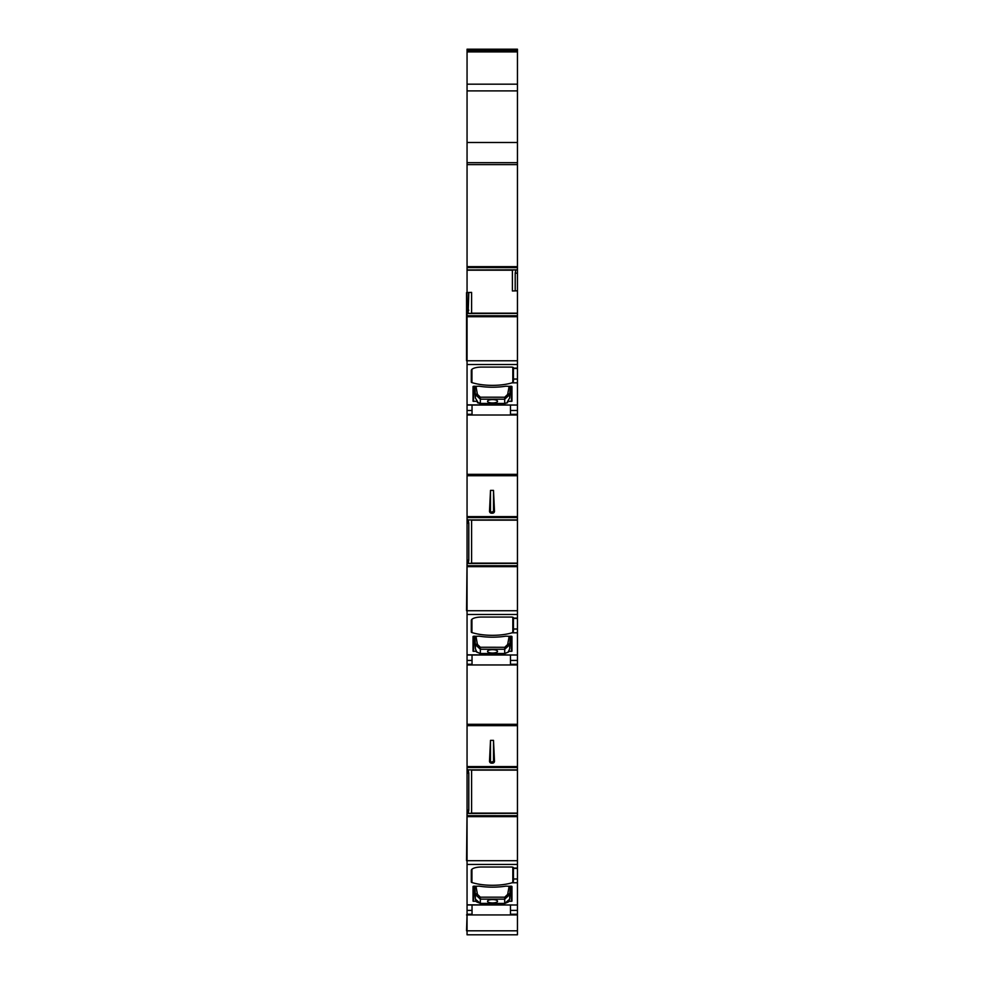 <?xml version="1.0" encoding="UTF-8"?>
<svg xmlns="http://www.w3.org/2000/svg" width="984" height="984" viewBox="0 0 984 984"><rect width="100%" height="100%" fill="white"/><g stroke="black" fill="none" stroke-linecap="round" stroke-linejoin="round"><path stroke-width="1.48" d="M467.056 902.808L467.056 932.807M467.056 652.81L467.056 902.685M467.056 402.85L467.056 652.687M467.056 267.906L467.056 402.727M467.056 144.5L467.056 267.808M471.607 313.379L471.607 292.396L467.056 292.555L467.056 142.495L517.449 142.495L517.449 49.2L504.091 49.2L503.341 50.701M467.056 162.692L517.449 162.692L517.449 142.495M517.449 162.692L517.449 273.158L515.198 273.158L515.85 269.837L467.056 269.973M468.802 292.494L468.15 313.515L517.449 313.404L517.449 290.797L512.393 290.969L512.393 269.973M466.551 360.771L466.551 292.568M468.249 313.404L517.449 313.404L517.449 405.039L467.056 404.854L467.056 364.523L517.449 364.523M517.449 360.771L467.056 360.771L467.056 364.523M512.061 382.837A29.938 10.234 0 0 1 471.926 382.604A1.993 0.676 0 0 1 471.299 382.099L471.299 370.513A9.975 3.407 0 0 1 481.274 367.106L511.459 367.106A1.993 0.676 0 0 1 513.451 367.782L513.451 381.251L512.061 382.837L517.449 382.837M475.948 386.22L477.388 394.338L475.395 394.596L475.37 398.003L477.437 401.398L473.046 401.238L473.046 386.552L478.531 386.22A3.493 1.193 0 0 1 479.946 386.318A30.934 10.578 0 0 0 505.05 386.318A3.493 1.193 0 0 1 506.465 386.22L511.963 386.552L511.963 401.238L507.621 401.398L506.883 402.973M477.437 401.398L478.15 402.96M472.037 415.002L517.449 415.002L517.449 405.039L467.056 405.039L467.056 415.002L472.037 415.002L472.037 410.463L467.056 410.463M472.037 405.039L472.037 410.463M517.449 415.002L517.449 519.946L468.286 519.946L517.449 519.921L517.449 655L467.056 654.827L467.056 614.483L517.449 614.483M467.056 415.002L467.056 475.715L517.449 475.715M467.056 519.81L467.056 560.167L468.802 560.167L468.802 523.131L468.15 519.81L467.056 519.81L467.056 475.715M490.499 490.389L489.503 511.213L491.496 513.205A1.993 1.993 0 0 1 489.503 511.213L491.496 512.123L494.497 511.213A1.993 1.993 0 0 1 492.504 513.205L491.496 513.205L494.497 511.213L493.501 490.389L490.499 490.389L490.499 511.127M468.802 560.167L468.15 563.488L517.449 563.352M466.551 610.732L467.056 560.167M517.449 610.732L467.056 610.732L467.056 614.483M512.061 632.798A29.938 10.234 0 0 1 471.926 632.564A1.993 0.676 0 0 1 471.299 632.072L471.299 620.486A9.975 3.407 0 0 1 481.274 617.066L511.459 617.066A1.993 0.676 0 0 1 513.451 617.755L513.451 631.224L512.061 632.798L517.449 632.798M475.936 636.181L477.388 644.409L475.395 644.668L475.37 648.764L476.514 651.371L473.046 651.199L473.046 636.525L478.531 636.181A3.493 1.193 0 0 1 479.946 636.279A30.934 10.578 0 0 0 505.05 636.279A3.493 1.193 0 0 1 506.465 636.181L511.963 636.525L511.963 651.199L508.531 651.371L508.211 652.183M476.514 651.371L476.834 652.158M467.056 664.261L467.056 664.963L517.449 664.963L517.449 655L467.056 655L467.056 664.261L472.037 664.261L472.037 660.424L467.056 660.424M472.037 655L472.037 660.424M472.037 664.963L472.037 664.261M517.449 664.963L517.449 769.906L468.249 769.882L517.449 769.882M467.056 664.963L467.056 725.675L517.449 725.675M467.056 769.771L467.056 810.127L468.802 810.127L468.802 773.092L468.15 769.771L467.056 769.771L467.056 725.675M490.499 740.362L489.503 761.173L491.496 763.166A1.993 1.993 0 0 1 489.503 761.173L491.496 762.083L494.497 761.173A1.993 1.993 0 0 1 492.504 763.166L491.496 763.166L494.497 761.173L493.501 740.362L490.499 740.362L490.499 761.087M468.802 810.127L468.15 813.448L517.449 813.313L517.449 904.997L467.056 904.825L467.056 864.444L517.449 864.444M466.551 860.692L467.056 810.127M517.449 860.692L467.056 860.692L467.056 864.444M512.061 882.771A29.938 10.234 0 0 1 471.926 882.525A1.993 0.676 0 0 1 471.299 882.033L471.299 870.446A9.975 3.407 0 0 1 481.274 867.027L511.459 867.027A1.993 0.676 0 0 1 513.451 867.716L513.451 881.184L512.061 882.771L517.449 882.771M476.133 901.332L473.046 901.159L473.046 886.486L478.531 886.141A3.493 1.193 0 0 1 479.946 886.252A30.934 10.578 0 0 0 505.05 886.252A3.493 1.193 0 0 1 506.465 886.141L511.963 886.486L511.963 901.159L508.912 901.332M510.462 904.997L510.462 910.397L517.449 910.397L517.449 904.997L467.056 904.997L467.056 914.222L472.037 914.222L472.037 910.397L467.056 910.397M472.037 904.997L472.037 910.397M466.551 930.803L467.056 914.222M466.551 914.936L517.449 914.936L517.449 914.222L510.462 914.222L510.462 914.936L472.037 914.936L472.037 914.222M517.449 930.803L517.449 934.8L467.056 934.8L467.056 930.803L517.449 930.803L517.449 914.936M467.056 142.495L467.056 49.2L504.091 49.2M484.522 49.2L485.21 50.701M515.198 290.87L515.198 273.158M510.388 386.22L509.7 394.621L504.731 399.184L480.364 399.16L480.364 397.192L504.731 397.216L507.719 394.363L509.7 394.621L509.675 398.003L510.782 386.22M509.675 398.003L507.621 401.398M475.37 398.003L474.276 386.22M510.462 415.002L510.462 405.039M471.607 563.352L471.607 519.946M510.401 636.181L509.712 644.692L504.743 649.255L480.364 649.243L480.364 647.263L504.743 647.288L507.732 644.434L509.712 644.692L509.687 648.764L510.856 636.181M509.687 648.764L508.531 651.371M475.37 648.764L474.202 636.181M510.462 664.963L510.462 655M471.607 813.313L471.607 769.906M468.249 813.337L517.449 813.337L517.449 769.906M510.278 892.943L510.917 886.141M474.694 892.426L474.103 886.141M510.462 910.397L510.462 914.222M517.449 910.397L517.449 914.222M485.383 50.701L484.78 49.655M503.23 50.701L503.734 49.827M517.449 290.797L517.449 273.158M467.056 50.701L517.449 50.701M475.936 886.141L477.326 893.706L475.333 893.964L475.358 899.142A1.993 0.75 174.6 0 0 475.358 899.167A1.993 0.75 174.6 0 0 475.358 899.204L476.563 901.885L480.327 903.398L475.358 899.142L474.669 892.131M509.171 886.141L507.769 893.73L509.749 893.989L510.388 886.141M509.749 893.989L509.675 899.179A1.993 0.75 -174.6 0 0 509.675 899.179L504.694 903.423L480.327 903.398L480.364 897.162L504.731 897.187L507.719 894.333L509.7 894.591L504.731 899.155L480.352 899.142L475.383 894.567L477.326 893.706M474.719 886.141L475.333 893.964M510.327 892.439L509.675 899.105A1.993 0.75 -174.6 0 0 509.675 899.13A1.993 0.75 -174.6 0 0 509.675 899.105L510.302 892.685M474.645 891.861L475.358 899.167M492.517 902.98A4.994 1.71 180 0 0 497.523 901.283A4.994 1.71 180 0 0 492.541 899.573A4.994 1.71 180 0 0 487.535 901.283A4.994 1.71 180 0 0 492.517 902.98M487.535 901.258A4.994 1.71 180 0 0 492.517 902.943A4.994 1.71 180 0 0 497.523 901.258M509.195 636.181L507.781 643.831L509.761 644.089M508.531 651.863L504.706 653.524L480.34 653.499L480.364 649.243L475.395 644.668L477.338 643.807M474.719 636.181L475.346 644.065M487.547 651.359A4.994 1.71 180 0 0 492.529 653.044A4.994 1.71 180 0 0 497.523 651.383A4.994 1.71 180 0 0 492.553 649.674A4.994 1.71 180 0 0 487.547 651.383A4.994 1.71 180 0 0 492.529 653.081A4.994 1.71 180 0 0 497.523 651.359M508.457 652.011L504.706 653.647L480.34 653.622L476.514 651.826M509.171 386.22L507.769 393.76L509.749 394.018M507.609 402.579L504.706 403.44L480.327 403.428L480.364 399.16L475.395 394.596L477.338 393.735M474.719 386.22L475.346 393.994M492.517 403.009A4.994 1.71 180 0 0 497.523 401.3A4.994 1.71 180 0 0 492.541 399.602A4.994 1.71 180 0 0 487.547 401.3A4.994 1.71 180 0 0 492.517 403.009M480.327 403.132L477.424 402.554M487.547 401.287A4.994 1.71 180 0 0 492.517 402.96A4.994 1.71 180 0 0 497.523 401.287M497.486 49.704L489.503 49.704L497.486 49.704L497.486 50.701M489.503 49.704L489.503 50.701M467.056 164.623L517.449 164.623M467.056 266.652L517.449 266.652M467.056 267.611L517.449 267.611M467.056 269.948L515.751 269.948M517.449 269.837L515.85 269.837M467.056 270.182L512.393 270.182M471.607 313.183L517.449 313.183M467.056 310.194L468.802 310.194M467.056 313.515L468.15 313.515M467.056 315.753L517.449 315.753M467.056 316.7L517.449 316.7M513.451 368.127L517.449 368.127M467.056 414.301L472.037 414.301M467.056 474.349L517.449 474.349M467.056 516.625L517.449 516.625M467.056 517.572L517.449 517.572M468.802 523.131L467.056 523.131M467.056 563.488L468.15 563.488M467.056 565.714L517.449 565.714M468.249 563.377L517.449 563.377M467.056 566.661L517.449 566.661M513.451 618.087L517.449 618.087M467.056 724.31L517.449 724.31M467.056 766.585L517.449 766.585M467.056 767.532L517.449 767.532M468.802 773.092L467.056 773.092M467.056 813.448L468.15 813.448M467.056 815.674L517.449 815.674M467.056 816.634L517.449 816.634M513.451 868.06L517.449 868.06M471.926 369.32L471.926 382.604M512.824 367.29L512.824 382.53M513.451 379.049L517.449 379.049M473.538 386.257L473.538 401.398M511.459 386.257L511.459 401.398M517.449 414.301L510.462 414.301M493.501 490.389L493.501 511.127M471.926 619.28L471.926 632.564M512.824 617.251L512.824 632.491M513.451 629.01L517.449 629.01M473.538 636.23L473.538 651.371M511.459 636.23L511.459 651.371M517.449 664.261L510.462 664.261M493.501 740.362L493.501 761.087M471.926 869.253L471.926 882.525M512.824 867.211L512.824 882.451M513.451 878.983L517.449 878.983M473.538 886.19L473.538 901.332M511.459 886.19L511.459 901.332M490.499 741.358L490.499 762.083M517.449 410.463L510.462 410.463M471.607 520.142L517.449 520.142M471.607 563.143L517.449 563.143M517.449 660.424L510.462 660.424M471.607 770.103L517.449 770.103M471.607 813.116L517.449 813.116M491.496 512.123L491.496 513.205M492.504 512.123L492.504 513.205M491.496 762.083L491.496 763.166M492.504 762.083L492.504 763.166M467.056 90.897L517.449 90.897M467.056 84.169L517.449 84.169M467.056 51.906L517.449 51.906M480.364 897.162L477.375 894.308M504.731 897.187L504.694 903.423M480.364 647.263L477.388 644.409M504.743 647.288L504.706 653.524M480.364 397.192L477.388 394.338M504.731 397.216L504.706 403.44M513.451 368.496L517.449 368.496M513.451 618.456L517.449 618.456M513.451 868.417L517.449 868.417M480.327 903.521L504.694 903.533L508.433 901.934L509.663 899.191M480.34 653.622L476.576 651.986M477.572 402.751L480.327 403.551L504.706 403.563L507.461 402.776"/></g></svg>
